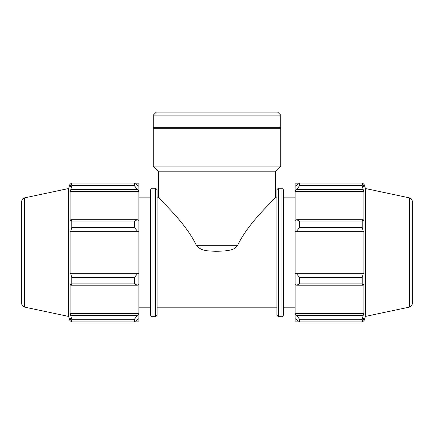 <?xml version="1.0" encoding="UTF-8"?>
<svg xmlns="http://www.w3.org/2000/svg" width="434" height="434" viewBox="0 0 434 434"><rect width="100%" height="100%" fill="white"/><g stroke="black" fill="none" stroke-linecap="round" stroke-linejoin="round"><path stroke-width="0.65" d="M157.108 197.128L158.361 197.128L158.361 171.18L275.639 171.18L275.639 197.128L276.892 197.128M237.658 245.281C249.013 221.307 276.328 197.931 275.639 197.128C276.328 197.931 249.013 221.307 237.658 245.281L196.342 245.281C201.56 251.942 210.04 250.733 215.573 251.319L224.275 251.004C228.23 250.282 234.159 250.554 237.658 245.281M196.342 245.281C184.987 221.307 157.672 197.931 158.361 197.128C157.672 197.931 184.987 221.307 196.342 245.281M137.404 285.192L138.88 284.514L138.88 273.339L137.404 273.783L134.453 277.467L134.453 283.912L137.404 285.192L70.807 285.192L70.091 284.172L70.091 313.359L71.767 319.25L71.767 321.919L70.091 317.938L70.091 321.111L71.35 321.111M138.88 284.514L138.88 314.015L137.404 315.323L134.453 319.25L134.453 321.919L138.88 318.643L138.88 314.015M138.88 318.643L138.88 321.111L135.739 321.111M135.739 183.848L138.88 183.848L138.88 186.316L134.453 183.039L134.453 185.709L137.404 189.636L138.88 190.944L138.88 186.316M138.88 190.944L138.88 220.445L137.404 219.767L134.453 221.047L134.453 227.492L137.404 231.176L138.88 231.62L138.88 220.445M138.88 231.62L138.88 273.339M134.453 283.912L71.767 283.912L70.807 285.192M134.453 321.919L71.767 321.919M134.453 185.709L71.767 185.709L70.807 189.636L137.404 189.636M24.554 197.871L24.554 307.088C22.774 306.583 21.825 305.406 21.7 303.567L21.7 201.392C21.825 199.553 22.774 198.376 24.554 197.871L68.572 188.519L70.091 183.848L70.091 187.021L71.767 183.039L134.453 183.039M71.767 183.039L71.767 185.709M138.88 231.843L70.091 231.843L70.807 231.176L137.404 231.176M134.453 227.492L71.767 227.492L70.807 231.176M137.404 273.783L70.807 273.783L71.767 277.467L71.767 283.912M70.807 273.783L70.091 273.116L70.091 231.843M137.404 219.767L70.807 219.767L71.767 221.047L71.767 227.492M70.807 219.767L70.091 220.787L70.091 191.6L70.807 189.636M68.572 188.519L68.572 316.44L70.091 321.111M71.767 319.25L134.453 319.25M137.404 315.323L70.807 315.323M71.767 277.467L134.453 277.467M71.767 221.047L134.453 221.047M152.036 188.275L150.598 189.712L150.598 315.247C151.287 316.608 151.77 317.086 152.036 316.684L152.036 188.275L155.67 188.275L157.108 189.712L157.108 315.247L155.67 316.684L155.67 188.275M138.88 313.359L70.091 313.359M138.88 273.116L70.091 273.116M138.88 191.6L70.091 191.6M138.88 197.128L150.598 197.128M296.596 285.192L299.547 283.912L299.547 277.467L296.596 273.783L295.12 273.339L295.12 284.514L296.596 285.192L363.193 285.192L362.233 283.912L299.547 283.912M295.12 273.339L295.12 231.62L296.596 231.176L299.547 227.492L299.547 221.047L296.596 219.767L295.12 220.445L295.12 231.62M295.12 220.445L295.12 190.944L296.596 189.636L299.547 185.709L299.547 183.039L295.12 186.316L295.12 190.944M295.12 186.316L295.12 183.848L298.261 183.848M298.261 321.111L295.12 321.111L295.12 318.643L299.547 321.919L299.547 319.25L296.596 315.323L295.12 314.015L295.12 318.643M295.12 314.015L295.12 284.514M295.12 273.116L363.909 273.116L363.193 273.783L296.596 273.783M299.547 277.467L362.233 277.467L363.193 273.783M295.12 313.359L363.909 313.359L363.193 315.323L296.596 315.323M299.547 319.25L362.233 319.25L363.193 315.323M409.446 197.871L409.446 307.088C411.226 306.583 412.175 305.406 412.3 303.567L412.3 201.392C412.175 199.553 411.226 198.376 409.446 197.871L365.428 188.519L363.909 183.848L363.909 187.021L362.233 183.039L362.233 185.709L299.547 185.709M299.547 183.039L362.233 183.039M296.596 189.636L363.193 189.636L363.909 191.6L363.909 220.787L363.193 219.767L296.596 219.767M299.547 221.047L362.233 221.047L363.193 219.767M365.428 188.519L365.428 316.44L363.909 321.111L363.909 317.938L362.233 321.919L299.547 321.919M363.193 189.636L362.233 185.709M362.233 221.047L362.233 227.492L299.547 227.492M296.596 231.176L363.193 231.176L362.233 227.492M363.193 231.176L363.909 231.843L363.909 273.116M362.233 277.467L362.233 283.912M363.193 285.192L363.909 284.172L363.909 313.359M362.233 319.25L362.233 321.919M295.12 231.843L363.909 231.843M295.12 191.6L363.909 191.6M281.964 188.275L283.402 189.712L283.402 315.247C282.713 316.608 282.23 317.086 281.964 316.684L281.964 188.275L278.33 188.275L276.892 189.712L276.892 315.247L278.33 316.684L278.33 188.275M283.402 197.128L295.12 197.128M153.262 115.14L280.738 115.14L277.679 112.08L156.321 112.08L153.262 115.14L153.262 127.737L280.738 127.737L280.738 115.14M158.361 171.18L153.262 166.081L280.738 166.081L280.738 128.28L153.262 128.28L153.262 166.081M153.804 128.28L153.262 127.737M157.108 307.831L276.892 307.831M152.036 316.684L155.67 316.684M70.091 183.848L71.35 183.848M24.554 307.088L68.572 316.44M138.88 307.831L150.598 307.831M278.33 316.684L281.964 316.684M362.65 321.111L363.909 321.111M362.65 183.848L363.909 183.848M409.446 307.088L365.428 316.44M283.402 307.831L295.12 307.831M275.639 171.18L280.738 166.081M280.196 128.28L280.738 127.737"/></g></svg>
